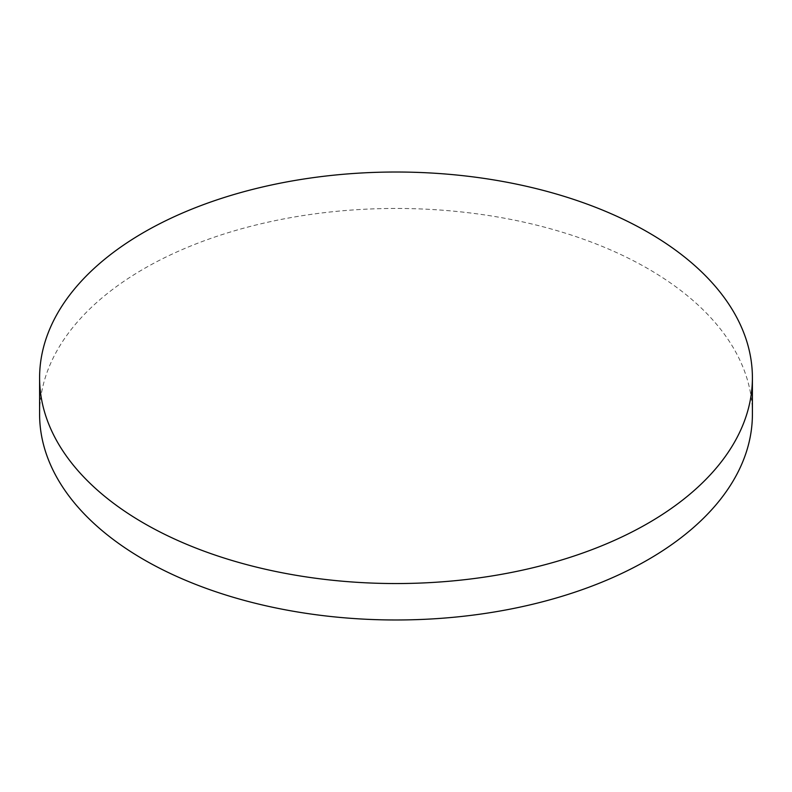 <?xml version="1.0" encoding="UTF-8"?>
<svg xmlns="http://www.w3.org/2000/svg" width="792" height="792" viewBox="0 0 792 792"><rect width="100%" height="100%" fill="white"/><g stroke="black" fill="none" stroke-linecap="round" stroke-linejoin="round"><path stroke-width="0.59" stroke-dasharray="3.96 2.97" d="M752.4 414.216A356.4 205.762 0 0 0 648.014 268.716A356.4 205.762 0 0 0 259.608 224.116A356.4 205.762 0 0 0 39.6 414.216"/><path stroke-width="1.19" d="M143.986 523.284A356.4 205.762 0 0 0 532.392 567.884A356.4 205.762 0 0 0 752.4 377.784A356.4 205.762 0 0 0 648.014 232.284A356.4 205.762 0 0 0 259.608 187.684A356.4 205.762 0 0 0 39.6 377.784A356.4 205.762 0 0 0 143.986 523.284M39.6 377.784L39.6 414.216A356.4 205.762 0 0 0 143.986 559.716A356.4 205.762 0 0 0 532.392 604.316A356.4 205.762 0 0 0 752.4 414.216L752.4 377.784"/></g></svg>
